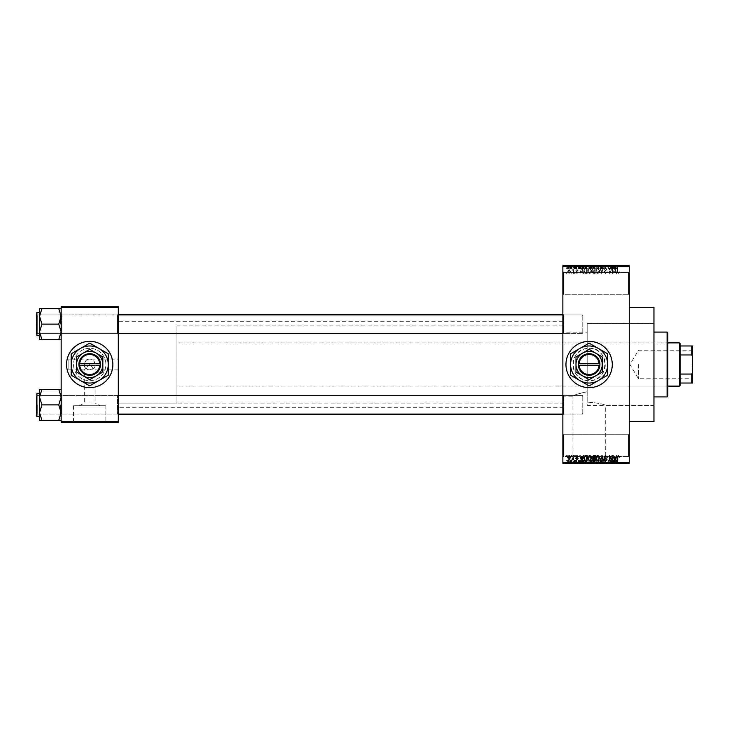 <?xml version="1.0" encoding="UTF-8"?>
<svg xmlns="http://www.w3.org/2000/svg" width="729" height="729" viewBox="0 0 729 729"><rect width="100%" height="100%" fill="white"/><g stroke="black" fill="none" stroke-linecap="round" stroke-linejoin="round"><path stroke-width="0.55" stroke-dasharray="3.65 2.73" d="M628.48 434.739L629.255 433.974L629.255 457.129L629.255 433.974L629.255 457.129L629.255 433.974L628.48 434.739L628.48 456.354L629.255 457.129L628.48 456.354L628.48 434.739L628.48 456.354L628.48 434.739L563.645 434.739L562.87 433.974L562.87 457.129L562.87 433.974L562.87 457.129L562.87 433.974L563.645 434.739L563.645 456.354L562.87 457.129L563.645 456.354L628.48 456.354L563.645 456.354L563.645 434.739L563.645 456.354L563.645 434.739L628.48 434.739M628.48 272.646L629.255 271.871L629.255 295.026L629.255 271.871L629.255 295.026L629.255 271.871L628.48 272.646L628.48 294.261L629.255 295.026L628.48 294.261L628.48 272.646L628.48 294.261L628.48 272.646L563.645 272.646L562.87 271.871L562.87 295.026L562.87 271.871L562.87 295.026L562.87 271.871L563.645 272.646L563.645 294.261L562.87 295.026L563.645 294.261L628.48 294.261L563.645 294.261L563.645 272.646L563.645 294.261L563.645 272.646L628.48 272.646M587.173 348.435C568.748 349.51 568.72 379.463 587.173 380.565L589.114 380.675C610 381.704 609.973 347.286 589.114 348.325A16.175 16.175 0 0 0 572.939 364.5A16.175 16.175 0 0 0 589.114 380.675A16.175 16.175 0 0 0 605.298 364.5A16.175 16.175 0 0 0 589.114 348.325L587.173 348.435L587.173 332.852L562.87 332.852L562.87 396.148L572.939 396.148C573.677 395.072 578.416 393.614 587.173 391.765C578.398 393.614 573.659 395.072 572.939 396.148L572.939 462.988L605.298 462.988L605.298 405.406C604.059 404.066 598.017 402.973 587.173 402.126L587.173 323.594L653.959 323.594L653.959 405.406L653.959 323.594L587.173 323.594L587.173 348.435M589.114 341.345A23.155 23.155 0 0 0 565.959 364.5A23.155 23.155 0 0 0 589.114 387.655A23.155 23.155 0 0 0 612.278 364.5A23.155 23.155 0 0 0 589.114 341.345M118.271 359.096L118.271 369.904L118.271 359.096L89.713 359.096A5.404 5.404 0 0 0 84.309 364.5A5.404 5.404 0 0 0 89.713 369.904L85.885 368.318L84.309 369.904L84.309 402.973L95.116 402.973L99.964 405.716L79.461 405.716L99.964 405.716M85.885 368.318C82.286 366.04 85.557 358.158 89.713 359.096L68.872 359.096L68.872 369.904L84.309 369.904L89.713 364.5L95.116 369.904L95.116 402.973L84.309 402.973L79.461 405.716M105.887 405.716L73.529 405.716L105.887 405.716L105.887 422.082L73.529 422.082L105.887 422.082M73.529 405.716L73.529 422.082M112.867 422.082L66.558 422.082L112.867 422.392M587.173 332.852L587.173 402.126C598.017 402.973 604.059 404.066 605.298 405.406L653.959 405.406L653.959 323.594L653.959 405.406L587.173 405.406L587.173 323.594L587.173 405.406M605.298 462.988L572.939 462.988M612.278 462.988L565.959 462.988L612.278 463.298M61.154 420.405L61.154 394.836L61.154 420.405L58.748 420.405L61.154 412.641L58.748 404.868L61.154 412.641L58.748 420.405L61.154 420.405L61.154 412.641L61.154 420.405L58.748 420.405L61.154 412.641L61.154 404.868L61.154 414.901L61.919 414.136L117.497 414.136L118.271 414.901L117.497 414.136L61.919 414.136L61.154 414.901L61.154 394.836L61.919 395.61L61.919 414.136L61.919 395.61L61.919 414.136L61.919 395.61L117.497 395.61L117.497 414.136L117.497 395.61L117.497 414.136L117.497 395.61L118.271 394.836L118.271 414.901L118.271 394.836L118.271 414.901L118.271 394.836L117.497 395.61L61.919 395.61L61.154 394.836L61.154 414.901L61.154 394.836L61.154 414.901L61.154 394.836L61.154 404.868L61.154 397.105L58.748 389.332L41.945 389.332L39.539 397.105L41.945 404.868L39.539 412.641L41.945 420.405L39.539 420.405L39.539 389.332L41.945 389.332L39.539 397.105L39.539 404.868L39.539 393.296L39.539 416.45L39.539 393.296L39.539 416.45L39.539 404.868L39.539 412.641L41.945 404.868L39.539 397.105L41.945 389.332L39.539 389.332L61.154 389.332L61.154 397.105L61.154 389.332L58.748 389.332L61.154 397.105L61.154 412.641L58.748 404.868L61.154 397.105L58.748 404.868L41.945 404.868L39.539 412.641L41.945 420.405L39.539 412.641L39.539 397.105L41.945 404.868L58.748 404.868L61.154 397.105L58.748 389.332L41.945 389.332M58.748 308.595L61.154 316.359L58.748 324.132L61.154 316.359L61.154 334.164L61.919 333.39L117.497 333.39L118.271 334.164L117.497 333.39L61.919 333.39L61.154 334.164L61.154 314.099L61.919 314.864L61.919 333.39L61.919 314.864L61.919 333.39L61.919 314.864L117.497 314.864L117.497 333.39L117.497 314.864L117.497 333.39L117.497 314.864L118.271 314.099L118.271 334.164L118.271 314.099L118.271 334.164L118.271 314.099L117.497 314.864L61.919 314.864L61.154 314.099L61.154 334.164L61.154 314.099L61.154 334.164L61.154 314.099L61.154 331.895L58.748 324.132L41.945 324.132L39.539 331.895L39.539 324.132L39.539 335.704L39.539 312.55L39.539 324.132L39.539 316.359L41.945 324.132L39.539 331.895L41.945 339.668L39.539 339.668L41.945 339.668L39.539 331.895L39.539 339.668L58.748 339.668L61.154 331.895L61.154 339.668L58.748 339.668L61.154 331.895L61.154 316.359L58.748 308.595L41.945 308.595L39.539 316.359L39.539 308.595L41.945 308.595L39.539 316.359L41.945 324.132L39.539 316.359L41.945 308.595L39.539 308.595L61.154 308.595L61.154 334.164L61.154 324.132L61.154 331.895L58.748 324.132L61.154 316.359L61.154 308.595L58.748 308.595L61.154 308.595L61.154 316.359L58.748 308.595L41.945 308.595M563.645 333.39L562.87 334.164L562.87 314.099L562.87 334.164L562.87 314.099L562.87 334.164L563.645 333.39L563.645 314.864L562.87 314.099L563.645 314.864L563.645 333.39L563.645 314.864L563.645 333.39L582.945 333.39L563.645 333.39M563.645 414.136L562.87 414.901L562.87 394.836L562.87 414.901L562.87 394.836L562.87 414.901L563.645 414.136L563.645 395.61L562.87 394.836L563.645 395.61L563.645 414.136L563.645 395.61L563.645 414.136L582.945 414.136L563.645 414.136M582.945 314.864L563.645 314.864L582.945 314.864L582.945 333.39L582.945 314.864M582.945 395.61L563.645 395.61L582.945 395.61L582.945 414.136L582.945 395.61M629.255 307.383L629.255 421.617L629.255 307.383M562.87 403.091L562.87 325.909L562.87 403.091L118.271 403.091L118.271 325.909L118.271 403.091L118.271 325.909L118.271 403.091L176.928 403.091L176.928 325.909L176.928 403.091M562.87 325.909L176.928 325.909M562.87 407.73L562.87 321.27L562.87 407.73L118.271 407.73L118.271 321.27L118.271 407.73M562.87 321.27L118.271 321.27M118.271 369.904L95.116 369.904L93.531 368.318L89.713 369.904A5.404 5.404 0 0 0 95.116 364.5A5.404 5.404 0 0 0 89.713 359.096C93.868 358.158 97.13 366.04 93.531 368.318M89.713 374.752A10.252 10.252 0 0 1 79.461 364.5A10.252 10.252 0 0 1 89.713 354.248A10.252 10.252 0 0 1 99.964 364.5A10.252 10.252 0 0 1 89.713 374.752M89.713 348.325A16.175 16.175 0 0 0 73.529 364.5A16.175 16.175 0 0 0 89.713 380.675A16.175 16.175 0 0 0 105.887 364.5A16.175 16.175 0 0 0 89.713 348.325A16.175 16.175 0 0 0 73.529 364.5A16.175 16.175 0 0 0 89.713 380.675A16.175 16.175 0 0 0 105.887 364.5A16.175 16.175 0 0 0 89.713 348.325M89.713 341.345A23.155 23.155 0 0 0 66.558 364.5A23.155 23.155 0 0 0 89.713 387.655A23.155 23.155 0 0 0 112.867 364.5A23.155 23.155 0 0 0 89.713 341.345M569.085 273.484L570.452 271.452L569.085 269.42L567.718 271.416L569.085 273.484L570.452 271.452L569.085 269.42L567.718 271.416L569.085 273.484M573.122 273.421L573.614 273.421L573.614 269.484L573.122 270.113L572.529 269.42L572.065 269.63L573.03 270.577L573.122 273.421L573.614 273.421L573.614 269.484L573.122 270.113L572.065 269.63L573.03 270.577L573.122 273.421M576.976 273.484L578.17 272.227L576.94 272.928L576.274 272.318L578.097 270.541L576.994 269.42L575.855 270.541L576.976 269.976L577.614 270.459L575.782 272.218L576.976 273.484L578.17 272.227L576.94 272.928L576.402 271.963L578.097 270.541L576.994 269.42L575.855 270.541L576.976 269.976L577.614 270.459L575.782 272.218L576.976 273.484M585.715 273.421L587.155 273.421L587.155 268.017L584.995 268.117L583.856 270.687C583.729 272.227 584.348 273.138 585.715 273.421L587.155 273.421L587.155 268.017L584.995 268.117L583.856 270.687C583.729 272.227 584.348 273.138 585.715 273.421M593.698 273.421L595.219 273.421L595.219 268.017L593.698 268.017L592.349 269.375L592.877 270.505L592.203 271.835L593.698 273.421L595.219 273.421L595.219 268.017L593.698 268.017L592.349 269.375L592.877 270.505L592.203 271.835L593.698 273.421M601.58 273.421L603.521 268.017L603.011 268.017L601.853 272.783L600.559 268.017L600.04 268.017L601.58 273.421L603.521 268.017L603.011 268.017L601.853 272.783L600.559 268.017L600.04 268.017L601.58 273.421M612.059 273.421L612.551 273.421L612.551 268.017L609.954 272.345L609.954 268.017L609.471 268.017L609.471 273.421L612.059 269.092L612.059 273.421L612.551 273.421L612.551 268.017L609.954 272.345L609.954 268.017L609.471 268.017L609.471 273.421L612.059 269.092L612.059 273.421M619.067 273.111L619.358 271.808L618.274 272.856L617.745 272.446L617.682 268.017L617.19 268.017L617.19 271.68L618.301 273.484L619.358 271.808L618.274 272.856L617.745 272.446L617.682 268.017L617.19 268.017L617.19 271.68L618.301 273.484L619.067 273.111M562.87 462.532L562.87 463.298L629.255 463.298L629.255 462.532L562.87 462.532L562.87 266.468L629.255 266.468L629.255 265.702L562.87 265.702L562.87 266.468M629.255 462.532L629.255 266.468M616.178 273.421L616.698 273.421L615.203 268.017L614.684 268.017L613.116 273.421L614.055 271.808L615.759 271.808L616.698 273.421L615.203 268.017L614.684 268.017L613.116 273.421L614.055 271.808L615.759 271.808L616.178 273.421M605.526 273.484L607.148 271.662L605.48 272.856L604.487 271.935L607.011 269.42L605.617 267.944L604.131 269.557L605.599 268.573L606.364 269.994L604.742 270.632L603.995 271.917L605.526 273.484L607.148 271.662L605.48 272.856L604.487 271.935L607.011 269.42L605.617 267.944L604.131 269.557L605.599 268.573L606.519 269.448L603.995 271.917L605.526 273.484M599.229 272.637L599.712 270.787L597.816 267.944L595.921 270.723L596.413 272.664L597.816 273.484L599.229 272.637L599.712 270.787L597.816 267.944L595.921 270.723L596.413 272.664L597.816 273.484L599.229 272.637M591.155 272.637L591.647 270.787L589.743 267.944L587.856 270.723L588.339 272.664L589.752 273.484L591.155 272.637L591.647 270.787L589.743 267.944L587.856 270.723L588.339 272.664L589.752 273.484L591.155 272.637M583.063 273.421L583.574 273.421L582.079 268.017L581.56 268.017L579.992 273.421L580.931 271.808L582.635 271.808L583.574 273.421L582.079 268.017L581.56 268.017L579.992 273.421L580.931 271.808L582.635 271.808L583.063 273.421M574.525 273.421L575.017 272.646L574.525 273.421M571.153 273.421L571.645 272.646L571.153 273.421M566.524 273.421L567.016 272.646L566.524 273.421M569.613 265.702L570.105 265.702L569.613 265.702L569.613 268.782L570.105 268.782L570.105 265.702L570.105 268.782L569.613 268.782L569.613 265.702M570.989 268.782L571.572 268.782L571.572 265.702L572.065 265.702L570.525 265.702L571.572 265.702L571.572 268.782L572.065 268.782L572.065 265.702L572.065 268.782L571.572 268.782L571.572 265.702L571.572 268.782L570.989 268.782L570.989 265.702M572.976 265.702L573.468 265.702L572.976 265.702L572.976 268.782L573.468 268.782L573.468 265.702L573.468 268.782L572.976 268.782L572.976 265.702M574.242 265.702L576.63 265.702L574.242 265.702L574.242 268.782L575.427 268.782L575.427 265.702L575.391 268.782L576.63 268.782L576.63 265.702M581.095 265.702L578.452 265.702L581.095 265.702L581.095 268.782L581.514 265.702M586.307 268.782L590.098 268.782L588.203 268.782L588.203 265.702L590.098 265.702L586.307 265.702L589.606 265.702L586.799 265.702L588.203 265.702L588.203 268.782L586.307 268.782L586.307 265.702M594.381 268.782L598.172 268.782L596.276 268.782L596.276 265.702L598.172 265.702L594.381 265.702L597.68 265.702L594.873 265.702L596.267 265.702L596.276 268.782L594.381 268.782L594.381 265.702M616.205 268.782L617.818 268.782L616.734 268.782L616.752 265.702L617.818 265.702L615.64 265.702L616.752 265.702L616.734 268.782L616.205 268.782L616.205 265.702M614.21 265.702L611.576 265.702L614.21 265.702L614.21 268.782L614.638 265.702M610.483 268.782L607.922 268.782L610.519 268.782L610.519 265.702L607.922 265.702L610.519 265.702L610.519 268.782L611.011 268.782L611.011 265.702L611.011 268.782L610.483 268.782L610.483 265.702M602.455 265.702L605.608 265.702L602.455 265.702L602.455 268.782L603.976 268.782L603.976 265.702M598.5 265.702L601.981 265.702L598.5 265.702L598.5 268.782L600.04 268.782L600.04 265.702M590.663 265.702L593.679 265.702L590.663 265.702L590.663 268.782L593.679 268.782L593.679 265.702L593.679 268.782L592.148 268.782L592.148 265.702L593.187 265.702L591.292 265.702L593.187 265.702L592.148 265.702L592.148 268.782L590.8 268.782L590.8 265.702M582.307 265.702L585.606 265.702L582.307 265.702L582.307 268.782L584.166 268.782L584.166 265.702M566.169 265.702L568.912 265.702L566.169 265.702L566.169 268.782L567.536 268.782L567.536 265.702L568.42 265.702L567.526 265.702L567.536 268.782L568.912 268.782L568.912 265.702M569.613 463.298L570.105 463.298L569.613 463.298L569.613 460.218L570.105 460.218L570.105 463.298L570.105 460.218L569.613 460.218L569.613 463.298M572.976 463.298L573.468 463.298L572.976 463.298L572.976 460.218L573.468 460.218L573.468 463.298L573.468 460.218L572.976 460.218L572.976 463.298M581.514 463.298L578.452 463.298L581.514 463.298L581.514 460.218L582.034 460.218L582.034 463.298M590.098 460.218L588.203 460.218L589.615 460.218L589.606 463.298L590.098 463.298L586.307 463.298L589.615 463.298L588.212 463.298L589.606 463.298L589.615 460.218L590.098 460.218L590.098 463.298M598.172 460.218L596.276 460.218L597.689 460.218L597.68 463.298L598.172 463.298L594.381 463.298L597.689 463.298L596.276 463.298L597.68 463.298L597.689 460.218L598.172 460.218L598.172 463.298M603.976 463.298L605.608 463.298L602.455 463.298L603.976 463.298L603.976 460.218L605.608 460.218L605.608 463.298M614.638 463.298L611.576 463.298L614.638 463.298L614.638 460.218L615.148 460.218L615.148 463.298M617.527 463.298L615.64 463.298L617.527 463.298L617.527 460.218L617.818 463.298M610.483 460.218L607.922 460.218L610.519 460.218L610.519 463.298L607.922 463.298L610.519 463.298L610.519 460.218L611.011 460.218L611.011 463.298L611.011 460.218L610.483 460.218L610.483 463.298M600.04 463.298L601.981 463.298L598.5 463.298L600.04 463.298L600.04 460.218L600.523 460.218L600.523 463.298L600.505 460.218L601.981 460.218L601.981 463.298M592.158 463.298L593.679 463.298L590.663 463.298L592.158 463.298L592.158 460.218L593.679 460.218L593.679 463.298L593.679 460.218L592.148 460.218L592.148 463.298L593.187 463.298L591.292 463.298L593.187 463.298L592.148 463.298L592.148 460.218L590.8 460.218L590.8 463.298M584.166 463.298L582.307 463.298L584.166 463.298L584.166 460.218L585.606 460.218L585.606 463.298L585.606 460.218L583.455 460.218L583.455 463.298M576.63 460.218L575.391 460.218L575.391 463.298L576.63 463.298L574.242 463.298L575.427 463.298L575.427 460.218L576.63 460.218L576.63 463.298M570.989 460.218L571.572 460.218L571.572 463.298L572.065 463.298L570.525 463.298L571.572 463.298L571.572 460.218L572.065 460.218L572.065 463.298L572.065 460.218L571.572 460.218L571.572 463.298L571.572 460.218L570.989 460.218L570.989 463.298M568.912 460.218L567.536 460.218L567.536 463.298L568.912 463.298L566.169 463.298L568.42 463.298L567.526 463.298L567.536 460.218L568.912 460.218L568.912 463.298M562.87 396.148L562.87 332.852M61.154 421.617L61.154 422.392L118.271 422.392L118.271 421.617L61.154 421.617L61.154 307.383L118.271 307.383L118.271 306.608L61.154 306.608L61.154 307.383M118.271 421.617L118.271 307.383M68.872 369.904L68.872 359.096M653.959 421.617L653.959 307.383M617.818 460.218L617.326 460.218L617.326 463.298M617.326 460.218L616.734 460.218L616.734 463.298L616.752 460.218L616.205 460.218L616.205 463.298M616.205 460.218L616.133 463.298L616.133 460.218L615.64 460.218L615.64 463.298L615.64 460.218L617.527 460.218M615.148 460.218L613.654 460.218L613.654 463.298M613.654 460.218L613.144 460.218L613.144 463.298M613.144 460.218L611.576 460.218L611.576 463.298M611.576 460.218L612.087 460.218L612.087 463.298M612.087 460.218L612.515 463.298M612.515 460.218L614.21 460.218L614.21 463.298M613.362 460.218L614.046 460.218L612.679 460.218L613.362 460.218L613.362 463.298L614.046 463.298L613.362 463.298M613.59 460.218L613.59 463.298M614.046 460.218L614.046 463.298M612.679 460.218L612.679 463.298M608.414 460.218L608.414 463.298L608.414 460.218M607.922 460.218L607.922 463.298L607.922 460.218M608.451 460.218L608.451 463.298M605.608 460.218L605.116 460.218L605.116 463.298M605.116 460.218L603.94 460.218L603.94 463.298M603.94 460.218L602.938 460.218L602.938 463.298M602.938 460.218L605.471 460.218L605.471 463.298M605.471 460.218L604.068 460.218L604.068 463.298L604.059 460.218L602.591 460.218L602.591 463.298M602.591 460.218L603.083 460.218L603.083 463.298M603.083 460.218L604.979 460.218L604.979 463.298M604.979 460.218L604.824 463.298M604.824 460.218L603.193 460.218L603.193 463.298M603.193 460.218L602.455 460.218L602.455 463.298M602.455 460.218L603.976 460.218M601.981 460.218L601.471 460.218L601.471 463.298M601.471 460.218L600.313 460.218L600.313 463.298M600.313 460.218L599.01 460.218L599.01 463.298M599.01 460.218L598.5 460.218L598.5 463.298M598.5 460.218L600.04 460.218M594.381 460.218L596.276 460.218L596.276 463.298L594.873 463.298L596.267 463.298L596.276 460.218L594.381 460.218L594.381 463.298M594.864 460.218L594.864 463.298L594.873 460.218L596.267 460.218L594.873 460.218M597.68 460.218L596.276 460.218L597.68 460.218M596.267 460.218L596.267 463.298L596.276 460.218M595.083 460.218L595.083 463.298M590.8 460.218L591.328 460.218L591.328 463.298L591.292 460.218L590.663 460.218L590.663 463.298M590.663 460.218L592.158 460.218M592.221 460.218L591.155 460.218L592.221 460.218L592.221 463.298M592.331 460.218L591.292 460.218L592.331 460.218L592.331 463.298M593.187 460.218L593.187 463.298L593.187 460.218M591.748 460.218L591.748 463.298M591.155 460.218L591.155 463.298M591.638 460.218L591.638 463.298M586.307 460.218L588.203 460.218L588.203 463.298L586.799 463.298L588.203 463.298L588.203 460.218L586.307 460.218L586.307 463.298M586.799 460.218L586.799 463.298L586.799 460.218L588.203 460.218L586.799 460.218M589.606 460.218L588.212 460.218L589.606 460.218M588.203 460.218L588.203 463.298L588.212 460.218M587.009 460.218L587.009 463.298M583.455 460.218L582.307 460.218L582.307 463.298M582.307 460.218L584.166 460.218M584.248 460.218L582.799 460.218L584.248 460.218L584.248 463.298L585.114 463.298L582.799 463.298L584.248 463.298L584.239 460.218L584.23 463.298M585.114 460.218L585.114 463.298L585.114 460.218L586.663 460.354L586.663 456.217L584.54 457.001L585.095 460.245M583.546 460.218L583.546 463.298M582.799 460.218L582.799 463.298M583 460.218L583 463.298M582.034 460.218L580.539 460.218L580.539 463.298M580.539 460.218L580.02 460.218L580.02 463.298M580.02 460.218L578.452 460.218L578.452 463.298M578.452 460.218L578.963 460.218L578.963 463.298M578.963 460.218L579.391 463.298M579.391 460.218L581.095 460.218L581.095 463.298M580.238 460.218L580.922 460.218L579.555 460.218L580.238 460.218L580.238 463.298L580.922 463.298L580.238 463.298M580.466 460.218L580.466 463.298M580.922 460.218L580.922 463.298M579.555 460.218L579.555 463.298M576.138 460.218L576.138 463.298M574.734 460.218L575.427 460.218L574.734 460.218L574.734 463.298M574.862 460.218L574.862 463.298M576.557 460.218L575.345 460.218L576.557 460.218L576.557 463.298M574.315 460.218L575.436 460.218L575.445 463.298L575.436 460.218L574.315 460.218L574.315 463.298M574.807 460.218L574.807 463.298M576.065 460.218L576.065 463.298M575.91 460.218L575.91 463.298M574.242 460.218L574.242 463.298M570.525 460.218L570.525 463.298M570.661 460.218L570.661 463.298M571.017 460.218L571.017 463.298M571.481 460.218L571.481 463.298M566.169 460.218L567.536 460.218L566.169 460.218L566.169 463.298M566.661 460.218L568.42 460.218L566.661 460.218L566.661 463.298M567.554 460.218L567.554 463.298M568.42 460.218L568.42 463.298M567.526 460.218L567.526 463.298M617.527 268.782L617.527 265.702M617.818 268.782L617.818 265.702M617.326 268.782L617.326 265.702M616.133 268.782L616.133 265.702M615.64 268.782L615.64 265.702L615.64 268.782M614.638 268.782L615.148 268.782L615.148 265.702M615.148 268.782L613.654 268.782L613.654 265.702M613.654 268.782L613.144 268.782L613.144 265.702M613.144 268.782L611.576 268.782L611.576 265.702M611.576 268.782L612.087 268.782L612.087 265.702M612.087 268.782L612.515 265.702M612.515 268.782L614.21 268.782M613.362 268.782L614.046 268.782L612.679 268.782L613.362 268.782L613.362 265.702L614.046 265.702L613.362 265.702M613.59 268.782L613.59 265.702M614.046 268.782L614.046 265.702M612.679 268.782L612.679 265.702M608.414 268.782L608.414 265.702L608.414 268.782M607.922 268.782L607.922 265.702L607.922 268.782M608.451 268.782L608.451 265.702M603.976 268.782L605.608 268.782L605.608 265.702M605.608 268.782L605.116 268.782L605.116 265.702M605.116 268.782L603.94 268.782L603.94 265.702M603.94 268.782L602.938 268.782L602.938 265.702M602.938 268.782L605.471 268.782L605.471 265.702M605.471 268.782L604.068 268.782L604.068 265.702L604.059 268.782L602.591 268.782L602.591 265.702M602.591 268.782L603.083 268.782L603.083 265.702M603.083 268.782L604.979 268.782L604.979 265.702M604.979 268.782L604.824 265.702M604.824 268.782L603.193 268.782L603.193 265.702M603.193 268.782L602.455 268.782M600.04 268.782L600.523 268.782L600.523 265.702L600.505 268.782L601.981 268.782L601.981 265.702M601.981 268.782L601.471 268.782L601.471 265.702M601.471 268.782L600.313 268.782L600.313 265.702M600.313 268.782L599.01 268.782L599.01 265.702M599.01 268.782L598.5 268.782M597.689 268.782L597.689 265.702L597.68 268.782L594.873 268.782L594.864 265.702L594.873 268.782L597.68 268.782M598.172 268.782L598.172 265.702M596.267 268.782L596.267 265.702L596.276 268.782M595.083 268.782L595.083 265.702M590.8 268.782L591.328 268.782L591.328 265.702L591.292 268.782L590.663 268.782M592.221 268.782L591.155 268.782L592.221 268.782L592.221 265.702M592.331 268.782L591.292 268.782L592.331 268.782L592.331 265.702M593.187 268.782L593.187 265.702L593.187 268.782M591.748 268.782L591.748 265.702M591.155 268.782L591.155 265.702M591.638 268.782L591.638 265.702M589.615 268.782L589.615 265.702L589.606 268.782L586.799 268.782L586.799 265.702L586.799 268.782L589.606 268.782M590.098 268.782L590.098 265.702M588.203 268.782L588.203 265.702L588.212 268.782M587.009 268.782L587.009 265.702M584.166 268.782L585.606 268.782L585.606 265.702L585.606 268.782L583.455 268.782L583.455 265.702M583.455 268.782L582.307 268.782M584.248 268.782L582.799 268.782L584.248 268.782L584.248 265.702L585.114 265.702L582.799 265.702L584.248 265.702L584.239 268.782L584.23 265.702M585.114 268.782L585.114 265.702L585.114 268.782L586.663 268.646L586.663 272.783L584.54 271.999L585.095 268.755L586.663 268.646L586.663 272.783L584.54 271.999L585.095 268.755M583.546 268.782L583.546 265.702M582.799 268.782L582.799 265.702M583 268.782L583 265.702M581.514 268.782L582.034 268.782L582.034 265.702M582.034 268.782L580.539 268.782L580.539 265.702M580.539 268.782L580.02 268.782L580.02 265.702M580.02 268.782L578.452 268.782L578.452 265.702M578.452 268.782L578.963 268.782L578.963 265.702M578.963 268.782L579.391 265.702M579.391 268.782L581.095 268.782M580.238 268.782L580.922 268.782L579.555 268.782L580.238 268.782L580.238 265.702L580.922 265.702L580.238 265.702M580.466 268.782L580.466 265.702M580.922 268.782L580.922 265.702M579.555 268.782L579.555 265.702M576.63 268.782L576.138 268.782L576.138 265.702M576.138 268.782L574.734 268.782L574.734 265.702M574.734 268.782L574.862 265.702M574.862 268.782L576.557 268.782L576.557 265.702M576.557 268.782L575.445 268.782L575.445 265.702L575.436 268.782L574.315 268.782L574.315 265.702M574.315 268.782L574.807 268.782L574.807 265.702M574.807 268.782L576.065 268.782L576.065 265.702M576.065 268.782L575.91 265.702M575.91 268.782L574.242 268.782M570.525 268.782L570.525 265.702M570.661 268.782L570.661 265.702M571.017 268.782L571.017 265.702M571.481 268.782L571.481 265.702M568.912 268.782L566.169 268.782M566.661 268.782L568.42 268.782L566.661 268.782L566.661 265.702M567.554 268.782L567.554 265.702M568.42 268.782L568.42 265.702M567.526 268.782L567.526 265.702M614.902 268.573L615.586 271.17L614.219 271.17L614.902 268.573L615.586 271.17L614.219 271.17L614.902 268.573M596.623 269.484L597.816 268.573L599.22 270.796L597.826 272.856L596.413 270.705L596.623 269.484L597.816 268.573L599.22 270.796L597.826 272.856L596.413 270.705L596.623 269.484M593.761 270.887L594.727 270.887L594.727 272.783L593.178 272.719L592.695 271.835L594.727 270.887L594.727 272.783L593.178 272.719L592.695 271.835L593.761 270.887M593.88 268.646L594.727 268.646L594.727 270.259L593.297 270.213L592.841 269.466L594.727 268.646L594.727 270.259L593.297 270.213L592.841 269.466L593.88 268.646M588.558 269.484L589.743 268.573L591.155 270.796L589.752 272.856L588.349 270.705L588.558 269.484L589.743 268.573L591.155 270.796L589.752 272.856L588.349 270.705L588.558 269.484M581.788 268.573L582.471 271.17L581.104 271.17L581.788 268.573L582.471 271.17L581.104 271.17L581.788 268.573M568.21 271.452L569.094 269.976L569.96 271.452L569.067 272.928L568.21 271.452L569.094 269.976L569.96 271.452L569.067 272.928L568.21 271.452M619.067 455.889L619.358 457.192L618.274 456.144L617.745 456.554L617.682 460.983L617.19 460.983L617.19 457.32L618.301 455.516L619.067 455.889M616.178 455.579L616.698 455.579L615.203 460.983L614.684 460.983L613.116 455.579L614.055 457.192L615.759 457.192L616.178 455.579M614.902 460.427L615.586 457.83L614.219 457.83L614.902 460.427M612.059 455.579L612.551 455.579L612.551 460.983L609.954 456.655L609.954 460.983L609.471 460.983L609.471 455.579L612.059 459.908L612.059 455.579M605.526 455.516L607.148 457.338L605.48 456.144L604.487 457.065L607.011 459.58L605.617 461.056L604.131 459.443L605.599 460.427L606.364 459.006L604.742 458.368L603.995 457.083L605.526 455.516M601.58 455.579L603.521 460.983L603.011 460.983L601.853 456.217L600.559 460.983L600.04 460.983L601.58 455.579M599.229 456.363L599.712 458.213L597.816 461.056L595.921 458.277L596.413 456.336L597.816 455.516L599.229 456.363M596.623 459.516L597.816 460.427L599.22 458.204L597.826 456.144L596.413 458.295L596.623 459.516M593.698 455.579L595.219 455.579L595.219 460.983L593.698 460.983L592.349 459.625L592.877 458.495L592.203 457.165L593.698 455.579M593.761 458.113L594.727 458.113L594.727 456.217L593.178 456.281L592.695 457.165L593.761 458.113M593.88 460.354L594.727 460.354L594.727 458.741L593.297 458.787L592.841 459.534L593.88 460.354M591.155 456.363L591.647 458.213L589.743 461.056L587.856 458.277L588.339 456.336L589.752 455.516L591.155 456.363M588.558 459.516L589.743 460.427L591.155 458.204L589.752 456.144L588.349 458.295L588.558 459.516M585.715 455.579L587.155 455.579L587.155 460.983L584.995 460.883L583.856 458.313C583.729 456.773 584.348 455.862 585.715 455.579M583.063 455.579L583.574 455.579L582.079 460.983L581.56 460.983L579.992 455.579L580.931 457.192L582.635 457.192L583.063 455.579M581.788 460.427L582.471 457.83L581.104 457.83L581.788 460.427M576.976 455.516L578.17 456.773L576.94 456.072L576.274 456.682L578.097 458.459L576.994 459.58L575.855 458.459L576.976 459.024L577.614 458.541L575.782 456.782L576.976 455.516M574.525 455.579L575.017 456.354L574.525 455.579M573.122 455.579L573.614 455.579L573.614 459.516L573.122 458.887L572.529 459.58L572.065 459.37L573.03 458.423L573.122 455.579M571.153 455.579L571.645 456.354L571.153 455.579M569.085 455.516L570.452 457.548L569.085 459.58L567.718 457.584L569.085 455.516M568.21 457.548L569.094 459.024L569.96 457.548L569.067 456.072L568.21 457.548M566.524 455.579L567.016 456.354L566.524 455.579M667.081 388.429L667.081 340.571L667.081 388.429L667.846 388.429L667.846 340.571L667.846 388.429M667.081 340.571L667.846 340.571M667.846 396.148L667.846 332.852M667.081 332.078L667.081 396.922M653.959 396.922L653.959 332.078L653.959 396.922M587.173 386.115L587.173 342.885L587.173 386.115L667.081 386.115L667.081 342.885L667.081 386.115M587.173 342.885L667.081 342.885M60.379 404.868L60.379 414.136L60.379 404.868M36.45 404.868L36.915 416.45L36.915 393.296L36.915 404.868L36.915 393.296L36.45 404.868M37.225 404.868L37.225 414.136L37.225 404.868M58.748 420.405L41.945 420.405M582.945 396.649L582.945 413.361L582.945 396.649M582.17 413.835L582.17 395.61L582.17 413.835M36.45 413.088L36.45 396.376L36.45 413.088M36.45 332.351L36.45 315.639L36.45 332.351M37.225 315.165L37.225 333.39L37.225 315.165M582.945 315.912L582.945 332.624L582.945 315.912M582.17 333.098L582.17 314.864L582.17 333.098M692.55 364.5L692.55 379.244L692.55 364.5M692.085 364.5L692.085 378.779L692.085 364.5M638.522 364.5L638.522 378.779L638.522 364.5M680.203 385.34L680.203 343.66M679.428 342.885L679.428 386.115M176.928 364.5L176.928 386.115L176.928 364.5M680.203 354.95L691.775 354.95L692.55 356.782L692.55 345.974L691.775 345.974L691.775 354.95M680.203 383.026L692.55 383.026L692.55 356.782M692.55 372.218L691.775 374.05L691.775 383.026M680.203 374.05L691.775 374.05M680.203 345.974L691.775 345.974M60.379 324.132L60.379 314.864L60.379 324.132M562.87 314.864L582.17 314.864L582.945 315.639L582.17 314.864L37.225 314.864L36.45 315.639L37.225 314.864L37.225 333.39L37.225 314.864L37.225 324.132L37.225 314.864L36.45 314.099L36.45 334.164L36.45 313.014L36.915 335.704L36.915 312.55L36.915 335.704L36.915 312.55L39.539 312.55L39.539 335.704L39.539 312.55M58.748 339.668L61.154 339.668L61.154 331.895L58.748 339.668L41.945 339.668L39.539 331.895L39.539 316.359L39.539 331.895L41.945 324.132L58.748 324.132L61.154 331.895L61.154 339.668L41.945 339.668M58.748 404.868L41.945 404.868M58.748 389.332L61.154 389.332L61.154 397.105L61.154 389.332M36.915 393.296L39.539 393.296L39.539 397.105L39.539 389.332M39.539 420.405L39.539 412.641L39.539 420.405M58.748 324.132L41.945 324.132M61.154 339.668L61.154 308.595M39.539 339.668L39.539 331.895L39.539 335.704L36.915 335.704M39.539 308.595L39.539 316.359L39.539 308.595M37.225 324.132L37.225 333.39L37.225 324.132M575.992 372.072L589.114 379.654L602.236 372.072L602.236 356.928L589.114 349.346L575.992 356.928M589.114 343.113L607.64 353.802L607.64 375.198L589.114 385.887L570.588 375.198L570.588 353.802L589.114 343.113M598.381 380.547A18.526 18.526 0 0 0 598.381 348.453A18.526 18.526 0 0 0 570.588 364.5A18.526 18.526 0 0 0 598.381 380.547M599.921 365.275L599.921 363.725L578.316 363.725L578.316 365.275L599.921 365.275M76.591 372.072L89.713 379.654L102.835 372.072L102.835 356.928L89.713 349.346L76.591 356.928M89.713 343.113L108.238 353.802L108.238 375.198L89.713 385.887L71.187 375.198L71.187 353.802L89.713 343.113M98.971 380.547A18.526 18.526 0 0 0 98.971 348.453A18.526 18.526 0 0 0 71.187 364.5A18.526 18.526 0 0 0 98.971 380.547M100.52 365.275L100.52 363.725L78.905 363.725L78.905 365.275L100.52 365.275M616.133 460.218L616.133 463.298M613.089 460.218L613.089 463.298M604.168 460.218L604.168 463.298M604.049 460.218L604.049 463.298M600.095 460.218L600.095 463.298M592.267 460.218L592.267 463.298M579.965 460.218L579.965 463.298M575.345 460.218L575.345 463.298L575.345 460.218M613.089 268.782L613.089 265.702M604.168 268.782L604.168 265.702M604.049 268.782L604.049 265.702M600.095 268.782L600.095 265.702M592.158 268.782L592.158 265.702M592.267 268.782L592.267 265.702M579.965 268.782L579.965 265.702M575.345 268.782L575.345 265.702L575.345 268.782M36.915 404.868L36.915 416.45L36.915 404.868M118.271 414.136L37.225 414.136L36.45 413.361L37.225 414.136L60.379 414.136L61.154 414.901L60.379 414.136L37.225 414.136L36.45 414.901L37.225 414.136L562.87 414.136M118.271 395.61L37.225 395.61L60.379 395.61L61.154 394.836L60.379 395.61L37.225 395.61L36.45 394.836L37.225 395.61L562.87 395.61M582.945 413.361L582.17 414.136L582.945 413.361M36.45 396.376L37.225 395.61L36.45 396.376M582.945 396.376L582.17 395.61L582.945 396.376M36.45 314.099L37.225 314.864L60.379 314.864L61.154 314.099L60.379 314.864L37.225 314.864L118.271 314.864M562.87 333.39L37.225 333.39L36.45 332.624L37.225 333.39L118.271 333.39M582.945 332.624L582.17 333.39L582.945 332.624M692.55 349.756L692.085 350.221L638.522 350.221L629.938 364.5L638.522 378.779L692.085 378.779L692.55 379.244M667.846 342.885L176.928 342.885M667.846 386.115L176.928 386.115M60.379 333.39L37.225 333.39L36.45 334.164L37.225 333.39L60.379 333.39L61.154 334.164L60.379 333.39M36.915 416.45L39.539 416.45"/><path stroke-width="1.09" d="M589.114 341.345A23.155 23.155 0 0 0 565.959 364.5A23.155 23.155 0 0 0 589.114 387.655A23.155 23.155 0 0 0 612.278 364.5A23.155 23.155 0 0 0 589.114 341.345M629.255 307.383L653.959 307.383L653.959 421.617L629.255 421.617M89.713 341.345A23.155 23.155 0 0 0 66.558 364.5A23.155 23.155 0 0 0 89.713 387.655A23.155 23.155 0 0 0 112.867 364.5A23.155 23.155 0 0 0 89.713 341.345M571.153 456.354L571.645 455.579L571.153 456.354M573.122 457.621L573.122 455.579L573.614 455.579L573.614 459.516L573.122 458.887L572.065 459.37L573.122 457.621M574.525 456.354L575.017 455.579L574.525 456.354M575.782 456.782L576.976 455.516L578.17 456.773L576.94 456.072L576.274 456.682L578.097 458.459L576.994 459.58L575.855 458.459L576.976 459.024L577.614 458.541L575.782 456.782M582.635 457.192L583.574 455.579L582.079 460.983L581.56 460.983L579.992 455.579L580.931 457.192L582.635 457.192M589.752 455.516L591.155 456.363L591.647 458.213L589.743 461.056L587.856 458.277L588.339 456.336L589.752 455.516M597.816 455.516L599.229 456.363L599.712 458.213L597.816 461.056L595.921 458.277L596.413 456.336L597.816 455.516M618.301 455.516L619.358 457.192L618.274 456.144L617.745 456.554L617.682 460.983L617.19 460.983L617.19 457.32L618.301 455.516M562.87 462.532L629.255 462.532L629.255 463.298L562.87 463.298L562.87 265.702L629.255 265.702L629.255 266.468L562.87 266.468M629.255 462.532L629.255 266.468M615.759 457.192L616.698 455.579L615.203 460.983L614.684 460.983L613.116 455.579L614.055 457.192L615.759 457.192M612.059 459.908L612.059 455.579L612.551 455.579L612.551 460.983L609.954 456.655L609.954 460.983L609.471 460.983L609.471 455.579L612.059 459.908M603.995 457.083L605.526 455.516L607.148 457.338L605.48 456.144L604.487 457.065L607.011 459.58L605.617 461.056L604.131 459.443L605.599 460.427L606.364 459.006L604.742 458.368L603.995 457.083M600.04 460.983L602.063 455.579L603.521 460.983L603.011 460.983L601.853 456.217L600.559 460.983L600.04 460.983M592.203 457.165L593.698 455.579L595.219 455.579L595.219 460.983L593.698 460.983L592.349 459.625L592.877 458.495L592.203 457.165M583.856 458.313C583.729 456.773 584.348 455.862 585.715 455.579L587.155 455.579L587.155 460.983L584.995 460.883L583.856 458.313M567.718 457.584L569.085 455.516L570.452 457.548L569.085 459.58L567.718 457.584M566.524 456.354L567.016 455.579L566.524 456.354M61.154 306.608L118.271 306.608L118.271 307.383L61.154 307.383L61.154 306.608M118.271 421.617L118.271 422.392L61.154 422.392L61.154 421.617L118.271 421.617L118.271 307.383M61.154 421.617L61.154 307.383M615.13 459.398L615.586 457.83L614.219 457.83L614.902 460.427L615.13 459.398M597.816 460.427L599.22 458.204L597.826 456.144L596.413 458.295L596.623 459.516L597.816 460.427M594.727 460.354L594.727 458.741L593.297 458.787L592.841 459.534L594.727 460.354M594.727 458.113L594.727 456.217L593.178 456.281L592.695 457.165L594.727 458.113M589.743 460.427L591.155 458.204L589.752 456.144L588.349 458.295L588.558 459.516L589.743 460.427M586.663 460.354L586.663 456.217L585.779 456.217L584.54 457.001L584.348 458.322L585.095 460.245L586.663 460.354M582.006 459.398L582.471 457.83L581.104 457.83L581.788 460.427L582.006 459.398M569.094 459.024L569.96 457.548L569.067 456.072L568.21 457.548L569.094 459.024M667.081 396.922L667.081 332.078L667.846 332.852L667.846 396.148L667.081 396.922L653.959 396.922M667.081 332.078L653.959 332.078M39.539 397.105L39.539 412.641L41.945 404.868L39.539 397.105L41.945 389.332L39.539 389.332L39.539 397.105M36.915 416.45L36.45 415.986L36.915 393.296L36.915 416.45L39.539 416.45M61.154 389.332L58.748 389.332L61.154 397.105L58.748 404.868L41.945 404.868M58.748 389.332L41.945 389.332M58.748 404.868L61.154 412.641L58.748 420.405L41.945 420.405L39.539 412.641L39.539 420.405L41.945 420.405M58.748 420.405L61.154 420.405M679.428 342.885L680.203 343.66L680.203 385.34L679.428 386.115L679.428 342.885L667.846 342.885M680.203 345.974L692.55 345.974L692.55 383.026L691.775 383.026L691.775 374.05L692.55 372.218M680.203 374.05L691.775 374.05M692.55 356.782L691.775 354.95L691.775 345.974M680.203 354.95L691.775 354.95M680.203 383.026L691.775 383.026M61.154 308.595L58.748 308.595L61.154 316.359L58.748 324.132L61.154 331.895L58.748 339.668L41.945 339.668L39.539 331.895L41.945 324.132L39.539 316.359L41.945 308.595L39.539 308.595L39.539 339.668L41.945 339.668M39.539 312.55L36.915 312.55L36.915 335.704L36.45 314.099M58.748 308.595L41.945 308.595M58.748 324.132L41.945 324.132M58.748 339.668L61.154 339.668M36.915 393.296L39.539 393.296L39.539 389.332M36.915 335.704L39.539 335.704L39.539 339.668M579.108 365.275L599.921 365.275L599.894 363.725A10.807 10.807 0 0 0 589.114 353.693A10.807 10.807 0 0 0 578.343 363.725L578.316 365.275L579.108 365.275A10.033 10.033 0 0 0 589.114 374.533A10.033 10.033 0 0 0 599.12 365.275M578.316 365.275L578.343 365.275A10.807 10.807 0 0 0 589.114 375.307A10.807 10.807 0 0 0 599.894 365.275M602.236 356.928L589.114 349.346L575.992 356.928L575.992 372.072L589.114 379.654L602.236 372.072L602.236 356.928M575.992 356.928L575.992 372.072M598.381 380.547A18.526 18.526 0 0 0 598.381 348.453A18.526 18.526 0 0 0 570.588 364.5A18.526 18.526 0 0 0 598.381 380.547L607.64 375.198L607.64 353.802L589.114 343.113L570.588 353.802L570.588 375.198L589.114 385.887L598.381 380.547M595.675 375.863A13.122 13.122 0 0 0 595.675 353.137A13.122 13.122 0 0 0 575.992 364.5A13.122 13.122 0 0 0 595.675 375.863M578.343 363.725L599.12 363.725A10.033 10.033 0 0 0 589.114 354.467A10.033 10.033 0 0 0 579.108 363.725M599.894 363.725L599.12 363.725M79.707 365.275L100.52 365.275L100.52 363.725A10.807 10.807 0 0 0 89.713 353.693A10.807 10.807 0 0 0 78.932 363.725L78.905 365.275L79.707 365.275A10.033 10.033 0 0 0 89.713 374.533A10.033 10.033 0 0 0 99.718 365.275M78.905 365.275L78.932 365.275A10.807 10.807 0 0 0 89.713 375.307A10.807 10.807 0 0 0 100.493 365.275M102.835 356.928L89.713 349.346L76.591 356.928L76.591 372.072L89.713 379.654L102.835 372.072L102.835 356.928M76.591 356.928L76.591 372.072M98.971 380.547A18.526 18.526 0 0 0 98.971 348.453A18.526 18.526 0 0 0 71.187 364.5A18.526 18.526 0 0 0 98.971 380.547L108.238 375.198L108.238 353.802L89.713 343.113L71.187 353.802L71.187 375.198L89.713 385.887L98.971 380.547M96.274 375.863A13.122 13.122 0 0 0 96.274 353.137A13.122 13.122 0 0 0 76.591 364.5A13.122 13.122 0 0 0 96.274 375.863M78.932 363.725L99.718 363.725A10.033 10.033 0 0 0 89.713 354.467A10.033 10.033 0 0 0 79.707 363.725M100.52 363.725L99.718 363.725M562.87 414.136L118.271 414.136M562.87 395.61L118.271 395.61M118.271 314.864L562.87 314.864M118.271 333.39L562.87 333.39M679.428 386.115L667.846 386.115M36.915 312.55L36.45 313.014L36.915 312.55"/></g></svg>
